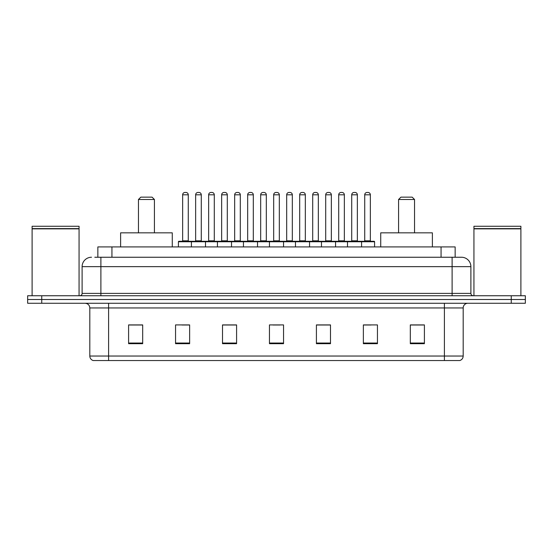 <?xml version="1.0" encoding="UTF-8"?>
<svg xmlns="http://www.w3.org/2000/svg" width="553" height="553" viewBox="0 0 553 553"><rect width="100%" height="100%" fill="white"/><g stroke="black" fill="none" stroke-linecap="round" stroke-linejoin="round"><path stroke-width="0.83" d="M94.798 257.249L100.895 257.249L94.798 257.249L97.853 257.249L97.853 246.921L455.147 246.921L455.147 257.249M91.508 257.249A9.387 9.387 0 0 0 82.114 266.643L82.114 293.401A2.35 2.35 0 0 1 79.77 295.751M470.886 266.643L100.895 266.643L100.895 257.249L461.492 257.249A9.387 9.387 0 0 1 470.886 266.643L470.886 293.401C471.025 294.832 471.806 295.613 473.23 295.751M41.738 295.751L27.65 295.751L27.65 299.505L41.738 299.505L27.65 299.505L27.65 303.265L41.738 303.265L41.738 299.505L511.262 299.505L41.738 299.505L41.738 295.751L511.262 295.751L511.262 299.505L525.35 299.505L511.262 299.505L511.262 303.265L41.738 303.265M511.262 303.265L525.35 303.265L525.35 295.751L511.262 295.751M461.354 257.249L458.202 257.249M463.186 356.035C463.055 358.289 461.928 359.789 459.806 360.542L444.405 360.542L444.405 356.035L463.186 356.035L463.186 307.959A4.694 4.694 0 0 1 467.879 303.265M444.405 360.542L93.194 360.542A4.694 4.694 0 0 1 89.814 356.035L89.814 307.959C89.538 305.104 87.975 303.542 85.121 303.265M424.4 343.69L424.4 324.908L410.312 324.908L410.312 343.69L424.4 343.69M377.45 343.69L377.45 324.908L363.362 324.908L363.362 343.69L377.45 343.69M330.494 343.69L330.494 324.908L316.413 324.908L316.413 343.69L330.494 343.69M142.688 343.69L142.688 324.908L128.6 324.908L128.6 343.69L142.688 343.69M189.638 343.69L189.638 324.908L175.55 324.908L175.55 343.69L189.638 343.69M236.587 343.69L236.587 324.908L222.506 324.908L222.506 343.69L236.587 343.69M283.544 343.69L283.544 324.908L269.456 324.908L269.456 343.69L283.544 343.69M435.861 360.542L108.595 360.542L108.595 356.035L444.405 356.035L444.405 307.959L89.814 307.959M364.019 325.005L371.063 325.005M410.312 325.005L423.46 325.005M233.96 325.005L227.995 325.005M181.937 325.005L188.981 325.005M129.54 325.005L142.688 325.005M325.005 325.005L319.04 325.005M272.982 325.005L280.018 325.005M236.587 325.005L222.506 325.005M330.494 325.005L316.413 325.005M32.109 228.845L79.065 228.845L32.109 228.845L32.109 295.751M79.065 228.845L79.065 295.751M78.83 228.61L32.344 228.61M79.065 228.375L79.065 226.26L32.109 226.26L32.109 228.375M138.457 199.495L154.425 199.495L152.075 197.151L140.808 197.151L138.457 199.495L138.457 232.834M154.425 199.495L154.425 232.834M172.266 246.921L172.266 232.834L120.616 232.834L120.616 246.921M398.575 199.495L414.543 199.495L412.192 197.151L400.925 197.151L398.575 199.495L398.575 232.834M414.543 199.495L414.543 232.834M432.384 246.921L432.384 232.834L380.734 232.834L380.734 246.921M473.935 228.845L520.891 228.845L473.935 228.845L473.935 295.751M520.891 228.845L520.891 295.751M520.656 228.61L474.17 228.61M520.891 228.375L520.891 226.26L473.935 226.26L473.935 228.375M360.971 241.288L374.118 241.288A0.47 0.47 0 0 1 374.581 241.758L191.421 241.758A0.47 0.47 0 0 1 191.891 241.288L205.039 241.288A0.47 0.47 0 0 1 205.509 241.758L205.509 246.921M201.278 194.801L195.644 194.801A2.35 2.35 0 0 1 197.995 192.458L198.935 192.458A2.35 2.35 0 0 1 201.278 194.801L201.278 240.818A0.47 0.47 0 0 0 201.748 241.288M195.644 194.801L195.644 240.818A0.47 0.47 0 0 1 195.174 241.288M192.029 241.288L178.882 241.288A0.47 0.47 0 0 0 178.419 241.758L191.421 241.758L191.421 246.921M217.433 246.921L217.433 241.758A0.47 0.47 0 0 1 217.903 241.288L231.05 241.288A0.47 0.47 0 0 1 231.52 241.758L231.52 246.921M227.297 240.818A0.47 0.47 0 0 0 227.76 241.288L221.186 241.288A0.47 0.47 0 0 0 221.656 240.818L227.297 240.818L227.297 194.801A2.35 2.35 0 0 0 224.947 192.458L224.006 192.458A2.35 2.35 0 0 0 221.656 194.801L221.656 240.818M243.444 246.921L243.444 241.758A0.47 0.47 0 0 1 243.914 241.288L257.062 241.288A0.47 0.47 0 0 1 257.532 241.758L257.532 246.921M253.309 240.818A0.47 0.47 0 0 0 253.772 241.288L247.205 241.288A0.47 0.47 0 0 0 247.668 240.818L253.309 240.818L253.309 194.801A2.35 2.35 0 0 0 250.958 192.458L250.018 192.458A2.35 2.35 0 0 0 247.668 194.801L247.668 240.818M269.456 246.921L269.456 241.758A0.47 0.47 0 0 1 269.926 241.288L283.074 241.288A0.47 0.47 0 0 1 283.544 241.758L283.544 246.921M279.32 240.818A0.47 0.47 0 0 0 279.783 241.288L273.217 241.288A0.47 0.47 0 0 0 273.68 240.818L279.32 240.818L279.32 194.801A2.35 2.35 0 0 0 276.97 192.458L276.03 192.458A2.35 2.35 0 0 0 273.68 194.801L273.68 240.818M295.468 246.921L295.468 241.758A0.47 0.47 0 0 1 295.938 241.288L309.086 241.288A0.47 0.47 0 0 1 309.556 241.758L309.556 246.921M305.332 240.818A0.47 0.47 0 0 0 305.795 241.288L299.228 241.288A0.47 0.47 0 0 0 299.691 240.818L305.332 240.818L305.332 194.801A2.35 2.35 0 0 0 302.982 192.458L302.042 192.458A2.35 2.35 0 0 0 299.691 194.801L299.691 240.818M321.48 246.921L321.48 241.758A0.47 0.47 0 0 1 321.95 241.288L335.097 241.288A0.47 0.47 0 0 1 335.567 241.758L335.567 246.921M331.344 240.818A0.47 0.47 0 0 0 331.814 241.288L325.24 241.288A0.47 0.47 0 0 0 325.703 240.818L331.344 240.818L331.344 194.801A2.35 2.35 0 0 0 328.994 192.458L328.053 192.458A2.35 2.35 0 0 0 325.703 194.801L325.703 240.818M347.491 246.921L347.491 241.758A0.47 0.47 0 0 1 347.961 241.288L361.109 241.288A0.47 0.47 0 0 1 361.579 241.758L361.579 246.921M357.356 240.818A0.47 0.47 0 0 0 357.826 241.288L351.252 241.288A0.47 0.47 0 0 0 351.722 240.818L357.356 240.818L357.356 194.801A2.35 2.35 0 0 0 355.005 192.458L354.065 192.458A2.35 2.35 0 0 0 351.722 194.801L351.722 240.818M182.642 194.801A2.35 2.35 0 0 1 184.992 192.458L185.926 192.458A2.35 2.35 0 0 1 188.276 194.801L182.642 194.801L182.642 240.818A0.47 0.47 0 0 1 182.172 241.288M188.276 194.801L188.276 240.818A0.47 0.47 0 0 0 188.746 241.288M178.419 241.758L178.419 246.921M218.041 241.288L204.9 241.288M208.654 194.801A2.35 2.35 0 0 1 211.004 192.458L211.937 192.458A2.35 2.35 0 0 1 214.288 194.801L208.654 194.801L208.654 240.818A0.47 0.47 0 0 1 208.184 241.288M214.288 194.801L214.288 240.818A0.47 0.47 0 0 0 214.758 241.288M244.053 241.288L230.912 241.288M234.666 194.801A2.35 2.35 0 0 1 237.016 192.458L237.949 192.458A2.35 2.35 0 0 1 240.299 194.801L234.666 194.801L234.666 240.818A0.47 0.47 0 0 1 234.196 241.288M240.299 194.801L240.299 240.818A0.47 0.47 0 0 0 240.769 241.288M270.064 241.288L256.924 241.288M260.677 194.801A2.35 2.35 0 0 1 263.028 192.458L263.961 192.458A2.35 2.35 0 0 1 266.311 194.801L260.677 194.801L260.677 240.818A0.47 0.47 0 0 1 260.207 241.288M266.311 194.801L266.311 240.818A0.47 0.47 0 0 0 266.781 241.288M296.076 241.288L282.936 241.288M286.689 194.801A2.35 2.35 0 0 1 289.039 192.458L289.972 192.458A2.35 2.35 0 0 1 292.323 194.801L286.689 194.801L286.689 240.818A0.47 0.47 0 0 1 286.219 241.288M292.323 194.801L292.323 240.818A0.47 0.47 0 0 0 292.793 241.288M322.088 241.288L308.947 241.288M312.701 194.801A2.35 2.35 0 0 1 315.051 192.458L315.984 192.458A2.35 2.35 0 0 1 318.334 194.801L312.701 194.801L312.701 240.818A0.47 0.47 0 0 1 312.231 241.288M318.334 194.801L318.334 240.818A0.47 0.47 0 0 0 318.805 241.288M348.1 241.288L334.959 241.288M338.713 194.801A2.35 2.35 0 0 1 341.063 192.458L341.996 192.458A2.35 2.35 0 0 1 344.346 194.801L338.713 194.801L338.713 240.818A0.47 0.47 0 0 1 338.242 241.288M344.346 194.801L344.346 240.818A0.47 0.47 0 0 0 344.816 241.288M364.724 194.801A2.35 2.35 0 0 1 367.074 192.458L368.008 192.458A2.35 2.35 0 0 1 370.358 194.801L364.724 194.801L364.724 240.818A0.47 0.47 0 0 1 364.254 241.288M370.358 194.801L370.358 240.818A0.47 0.47 0 0 0 370.828 241.288M374.581 241.758L374.581 246.921M111.941 257.249L111.941 246.921M441.059 257.249L441.059 246.921M100.895 295.751L100.895 266.643L82.114 266.643M82.114 293.401L470.886 293.401M452.105 257.249L452.105 295.751M444.405 303.265L444.405 307.959L463.186 307.959M89.814 356.035L108.595 356.035L108.595 303.265M283.544 343.04L269.456 343.04M236.587 343.04L222.506 343.04M189.638 343.04L175.55 343.04M142.688 343.04L128.6 343.04M330.494 343.04L316.413 343.04M377.45 343.04L363.362 343.04M424.4 343.04L410.312 343.04M195.644 240.818L201.278 240.818M227.297 194.801L221.656 194.801M253.309 194.801L247.668 194.801M279.32 194.801L273.68 194.801M305.332 194.801L299.691 194.801M331.344 194.801L325.703 194.801M357.356 194.801L351.722 194.801M182.642 240.818L188.276 240.818M208.654 240.818L214.288 240.818M234.666 240.818L240.299 240.818M260.677 240.818L266.311 240.818M286.689 240.818L292.323 240.818M312.701 240.818L318.334 240.818M338.713 240.818L344.346 240.818M364.724 240.818L370.358 240.818"/></g></svg>
